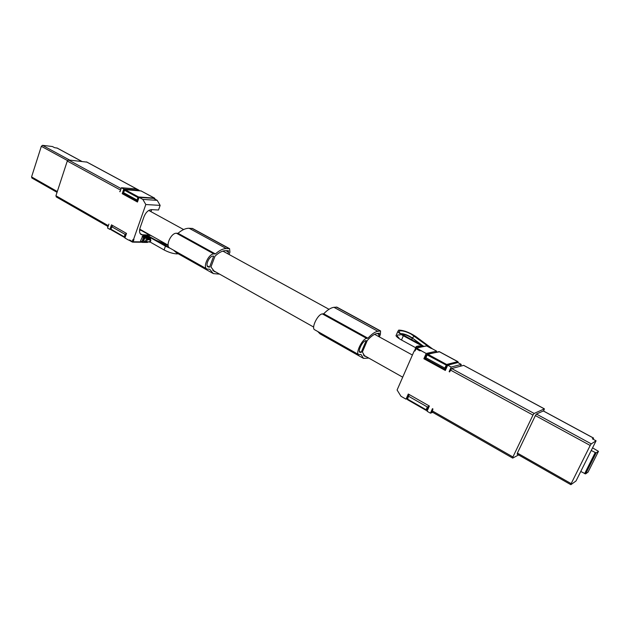 <?xml version="1.0" encoding="UTF-8"?>
<svg xmlns="http://www.w3.org/2000/svg" width="630" height="630" viewBox="0 0 630 630"><rect width="100%" height="100%" fill="white"/><g stroke="black" fill="none" stroke-linecap="round" stroke-linejoin="round"><path stroke-width="0.94" d="M378.528 336.459L379.378 333.175L376.874 333.538C374.133 334.05 370.928 336.381 367.259 340.539L362.384 352.012L364.746 356.17L365.865 356.446M227.997 253.898L228.493 250.724L225.516 250.685C222.28 250.764 218.768 252.598 214.995 256.197L210.956 266.986L214.476 271.569L215.877 272.026M336.94 307.172L333.955 307.314C330.97 307.684 327.553 309.834 323.71 313.764L322.387 313.913C317.709 314.023 310.803 328.561 314.803 329.836L358.588 354.54M317.756 331.506L320.016 333.837L362.951 358.076M323.71 313.764L367.912 338.192L366.66 338.397C362.266 338.719 355.084 353.564 358.793 354.651L361.006 354.477L363.51 358.391L368.731 358.06M379.347 336.9L380.386 334.467L380.567 330.947L377.842 331.278C375.015 331.774 371.708 334.081 367.912 338.192M365.691 340.688C362.518 340.94 357.368 351.611 360.029 352.391L361.195 352.351L366.172 340.609L365.691 340.688M359.376 351.327L361.195 352.351M229.06 254.481L229.926 252.189L229.572 248.661L226.32 248.559C222.981 248.614 219.342 250.401 215.405 253.937L213.932 253.945C208.664 253.567 202.38 267.356 207.026 269.057L209.68 269.246L213.334 273.609L219.618 274.137M213.696 256.095L213.121 256.103C209.333 255.843 204.821 265.758 208.16 266.986L209.57 267.136L213.696 256.095M192.615 228.525L189.134 228.257C185.685 228.21 181.983 229.887 178.03 233.281L176.502 233.25C171.061 232.714 164.981 246.243 169.824 248.078L206.766 268.916M178.03 233.281L215.405 253.937M173.518 250.157L176.471 252.795L212.617 273.2M207.199 265.805L209.57 267.136M463.822 365.439L544.391 408.846L543.603 411.075M544.391 408.846L534.13 413.445L532.972 415.06L512.922 456.97L512.773 458.065L518.553 454.931M463.743 365.345L451.639 368.542L449.615 371.928L449.119 371.653L449.82 371.464M590.192 445.465L571.158 483.635L517.395 453.072L535.366 415.579L536.437 414.06L543.359 410.941L593.586 438.094L592.381 438.819L596.074 440.819L591.255 443.874L590.192 445.465L535.366 415.579M517.387 453.088L517.246 454.104M596.074 440.819L580.758 471.476L585.585 473.917L588.042 472.122M593.586 438.094L593.208 439.267M591.239 450.497L596.114 452.923L598.476 451.332L592.554 447.859M432.109 411.91L432.944 408.949L432.456 408.673L430.44 413.17L427.045 411.225L429.377 406.035L408.287 394.018L406.019 399.168L400.987 396.286L397.089 390.009L414.17 351.012L414.973 350.973L416.556 347.996L426.612 345.941L431.298 348.445M571.158 483.635L570.922 484.643L576.001 480.989L580.758 471.476M436.228 352.178L436.677 351.162L431.621 348.429M460.435 366.195L461.239 364.416L457.829 362.573L447.717 365.172L451.19 367.062L449.119 371.653M436.677 351.162L426.195 353.469L423.872 358.73L445.339 370.471L447.717 365.172M426.195 353.469L421.053 350.674L419.643 350.745L415.564 348.429L416.343 347.925L421.053 350.674M432.747 412.359L430.44 413.17M414.973 350.973L414.17 351.012M426.187 345.917L426.612 345.941M414.469 350.949L416.343 347.925L426.494 345.854L431.29 348.469M461.239 364.416L451.19 367.062M421.312 350.619L419.643 350.745M407.216 398.798L406.019 399.168M425.368 358.391L423.872 358.73M424.084 346.342L422.242 345.752M432.637 348.981L415.595 336.365C409.264 332.317 403.641 330.23 398.711 330.112L397.806 331.49C398.467 332.687 400.31 334.12 403.334 335.782L421.887 345.823M436.803 352.052L436.409 351.768M396.561 334.373L395.994 335.695C396.648 336.908 398.483 338.349 401.499 340.019L403.334 335.782M415.383 347.563L401.499 340.019M428.754 405.681L428.581 406.57L427.337 406.964L426.101 409.736L407.61 399.144L407.547 399.711L407.224 398.814L408.563 395.782L407.224 398.814L407.61 399.144L408.791 395.278L409.673 394.805M425.904 358.958L425.266 358.005L425.904 357.753L444.788 368.062L445.426 369.022L444.756 369.267L425.904 358.958M447.639 365.345L447.001 365.51L446.646 364.471L427.746 354.194L427.148 354.934L426.801 354.517L439.181 351.65L457.726 361.651L446.646 364.471L444.788 368.062M407.24 398.837L407.5 399.617M408.823 396.396L427.337 406.964M426.014 410.295L407.547 399.711L425.982 410.232M446.072 368.849L445.426 369.022L447.001 365.51L427.148 354.934L425.904 357.753M429.235 406.35L428.581 406.57L427.038 410.004L426.101 409.736L426.368 410.39L427.699 409.776M56.416 196.938L55.928 195.749L67.276 161.044L68.513 159.981L86.893 162.115M138.238 190.118L139.372 190.732M108.069 226.532L108.903 224.107L107.549 228.044L109.911 229.399L111.478 224.847L126.512 233.415L124.913 237.998L128.591 240.109L129.599 239.983L132.261 241.503L132.363 242.077L133.135 241.778L132.261 241.503L132.954 239.542L133.536 239.471L145.814 204.53L142.845 199.403L139.088 197.363L137.466 202.033L122.204 193.686L123.795 189.047L121.393 187.74L120.015 191.748L120.976 188.945M120.07 191.591L119.676 191.559M32.043 178.038L31.563 176.92L41.336 146.302L42.493 145.325L52.463 146.538L54.503 147.64L57.18 148.113M121.393 187.74L135.978 188.898L138.364 190.181L138.206 190.638M139.088 197.363L153.499 198.355L157.209 200.356L160.146 205.388L158.508 210.003L151.499 209.625C148.373 209.908 145.876 212.255 144.018 216.673L140.151 227.65C139.065 231.171 139.458 233.517 141.333 234.699L149.586 235.116L140.655 230.084M149.105 236.478L149.586 235.116L152.169 236.171M160.146 205.388L145.814 204.53M132.954 239.542L133.536 239.471M149.294 236.596L147.861 235.809L142.884 235.722L140.577 240.825L140.695 241.534L141.963 242.211M132.268 241.983L128.929 240.109L129.599 239.983M138.364 190.181L123.795 189.047M123.85 193.804L122.204 193.686M157.209 200.356L142.845 199.403M110.833 229.422L109.911 229.399M178.164 253.748L176.88 253.906C172.974 253.685 168.714 252.362 164.084 249.945L149.948 241.928M147.27 242.4L147.822 242.164M147.53 233.958L150.082 234.998M170.321 248.354L165.446 246.149L164.084 249.945M150.405 237.66L165.446 246.149M149.562 236.825L150.436 237.691L150.412 239.006M144.727 241.463L144.278 241.392C143.561 239.967 144.073 238.817 145.814 237.959L149.412 238.447M149.625 236.864L150.105 236.967M138.931 197.82L137.923 197.529L137.049 200.025L137.749 201.206M137.734 201.246L124.047 193.945L123.378 192.693L125.102 189.654L141.333 190.984M126.425 233.675L125.079 234.36L111.88 226.824L112.841 225.627M126.291 234.045L125.094 237.077L124.559 237.455L124.228 236.809L125.236 237.085M137.852 200.915L138.797 197.812L138.537 196.962L125.008 189.614L140.695 190.866M137.049 200.025L123.63 192.701M123.378 192.693L124.283 190.063L125.008 189.614L124.488 190.221L137.923 197.529L138.537 196.962L154.547 198.111L140.923 190.851L154.303 198.048L154.933 199.127M111.006 229.013L111.88 226.824M322.387 313.913L366.66 338.397M333.955 307.314L377.842 331.278M336.428 307.062L380.173 330.907M359.486 351.76L360.707 352.446M377.197 333.49L379.307 334.64M176.502 233.25L213.932 253.945M189.134 228.257L226.32 248.559M191.993 228.343L229.092 248.566M207.404 266.254L208.995 267.151M225.894 250.685L228.643 252.189M463.633 365.345L544.304 408.854M534.13 413.445L451.639 368.542M593.515 438.118L543.273 410.949M591.255 443.874L536.453 414.06M588.018 472.177L598.476 451.332M450.458 370.054L532.972 415.06M512.922 456.97L432.117 410.784M596.114 452.923L585.585 473.917M595.169 452.647L584.648 473.658M418.139 346.933L417.131 346.382L419.643 346.098M419.879 346.224L419.131 345.87L419.982 346.209M415.249 349.138L416.918 346.311L418.69 345.957M416.391 346.461L416.918 346.311L415.02 349.674M415.202 349.02L416.115 346.744M420.344 347.106L419.186 346.484L422.943 345.72M422.47 345.705L403.932 335.68C393.923 330.38 401.223 328.852 411.036 334.05L430.723 348.13M418.596 347.469L418.974 346.413L422.722 345.649M418.265 346.807L418.974 346.413L418.265 346.807M414.548 336.176L412.154 337.837L409.453 336.192C405.838 334.428 403.011 333.577 400.971 333.656M420.895 344.767L412.154 337.837L422.675 345.665M418.399 347.508L418.06 347.083L417.832 347.618L418.068 347.099M400.097 335.002C396.735 334.656 396.333 335.601 398.885 337.837M412.107 340.019L412.012 338.16C408.35 335.743 404.799 334.341 401.349 333.955M438.488 351.682L439.346 351.658L457.892 361.651L458.018 362.675M439.488 351.808L427.526 354.115L426.746 354.619L425.392 357.706M457.923 361.667L458.349 362.849M138.899 190.165L86.538 161.926M56.834 147.924L81.774 161.414M42.493 145.325L69.654 160.099M41.336 146.302L67.512 160.571M31.563 176.92L57.306 191.544M68.513 159.981L121.094 188.606M140.199 233.651L142.545 234.974M108.013 225.524L55.928 195.749M67.276 161.044L120.236 189.929M133.946 239.471L133.135 241.778L141.27 241.857M145.561 237.99L147.152 238.896L145.609 240.195L145.829 242.077M148.475 237.998L150.121 238.935L147.152 238.896L147.412 239.739L146.073 242.133M148.633 238.006L150.389 238.998L150.381 239.778L147.412 239.739M146.688 241.786L149.656 241.81L146.302 242.148M149.656 241.81L150.381 239.778M140.577 240.825L142.333 242.4L145.774 242.054M168.171 245.542L157.728 241.266M150.578 238.542L149.491 237.431L144.53 237.352L142.876 242.03M142.128 236.439L143.514 237.226L141.963 241.613L142.829 241.881M169.092 247.535L149.759 236.864M144.53 237.352L144.27 236.502L149.239 236.589L149.491 237.431L149.475 236.715L147.956 235.833M166.226 246.157L166.761 246.448M155.586 240.061L168.123 245.196M139.639 229.674L140.671 229.706M139.584 230.06L141.285 230.438M150.869 211.593L151.562 209.632M142.884 235.722L144.27 236.502L143.514 237.226L144.38 237.494M144.002 241.132L144.577 241.463M147.861 235.809L149.475 236.715M124.228 237.289L111.148 229.824L111.037 229.257L124.228 236.809L125.079 234.36M148.759 210.444L183.606 229.548M222.902 251.102L329.002 309.291M374.614 334.309L412.406 355.036M139.726 229.17L168.115 245.149M212.704 270.246L313.661 327.065M363.423 355.068L402.704 377.181M336.845 307.117L380.567 330.947M364.242 355.887L364.746 356.17M192.489 228.454L229.572 248.661M213.822 271.199L214.476 271.569M431.967 411.918L512.639 458.073M414.445 350.981L415.564 348.429M517.143 454.128L570.819 484.667M395.994 335.695L397.806 331.49M422.58 345.681L400.656 333.585M411.949 339.932L406.712 337.097M445.355 369.251L445.961 369.085M425.384 357.722L426.746 354.619M426.896 410.209L427.613 409.965M139.065 190.213L86.712 161.973M108.061 226.564L56.196 196.883M128.929 240.109L132.339 242.062M132.749 242.148L141.931 242.235M143.939 241.022L145.68 242.007M149.286 242.18C150.869 241.621 151.239 240.558 150.389 238.998M81.876 161.422L56.999 147.971M57.046 192.331L31.839 177.983M140.695 241.534L142.333 242.4M142.49 242.4L147.388 242.448M168.974 247.409L168.399 247.173M150.428 237.691L149.507 236.746M168.998 247.432L150.042 236.935M124.709 237.455L125.102 237.463M150.964 211.648L151.68 209.64M155.201 199.269L154.547 198.111M111.73 226.509L110.848 229.092L111.148 229.824L124.559 237.455"/></g></svg>
